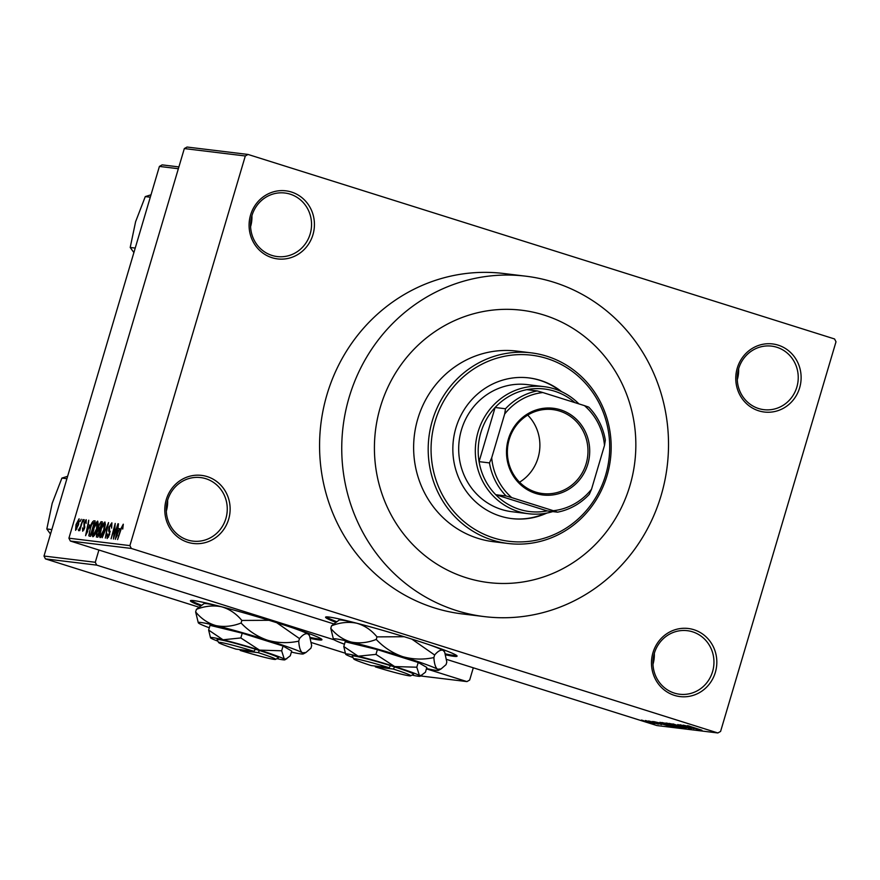 <?xml version="1.0" encoding="UTF-8"?>
<svg xmlns="http://www.w3.org/2000/svg" width="880" height="880" viewBox="0 0 880 880"><rect width="100%" height="100%" fill="white"/><g stroke="black" fill="none" stroke-linecap="round" stroke-linejoin="round"><path stroke-width="1.32" d="M652.949 652.729A34.298 32.659 -83.1 0 1 693.88 629.706A34.298 32.659 -83.1 0 1 715.352 672.353A34.298 32.659 -83.1 0 1 674.421 695.376A34.298 32.659 -83.1 0 1 652.949 652.729M712.58 671.616A32.01 30.481 96.9 0 0 687.324 630.685A32.01 30.481 96.9 0 0 654.335 653.301A32.01 30.481 96.9 0 0 679.591 694.232A32.01 30.481 96.9 0 0 712.58 671.616M654.324 653.356A32.01 30.481 -83.1 0 1 652.993 664.312M166.265 499.62A34.298 32.659 -83.1 0 1 207.185 476.597A34.298 32.659 -83.1 0 1 228.657 519.244A34.298 32.659 -83.1 0 1 187.737 542.267A34.298 32.659 -83.1 0 1 166.265 499.62M225.885 518.507A32.01 30.481 96.9 0 0 200.629 477.576A32.01 30.481 96.9 0 0 167.651 500.192A32.01 30.481 96.9 0 0 192.907 541.123A32.01 30.481 96.9 0 0 225.885 518.507M167.629 500.247A32.01 30.481 -83.1 0 1 166.298 511.203M250.558 215.061A34.298 32.659 -83.1 0 1 291.478 192.038A34.298 32.659 -83.1 0 1 312.95 234.685A34.298 32.659 -83.1 0 1 272.03 257.708A34.298 32.659 -83.1 0 1 250.558 215.061M310.178 233.948A32.01 30.481 96.9 0 0 284.922 193.017A32.01 30.481 96.9 0 0 251.944 215.633A32.01 30.481 96.9 0 0 277.2 256.564A32.01 30.481 96.9 0 0 310.178 233.948M251.922 215.688A32.01 30.481 -83.1 0 1 250.591 226.644M737.242 368.17A34.298 32.659 -83.1 0 1 778.173 345.147A34.298 32.659 -83.1 0 1 799.645 387.794A34.298 32.659 -83.1 0 1 758.714 410.817A34.298 32.659 -83.1 0 1 737.242 368.17M796.862 387.057A32.01 30.481 96.9 0 0 771.606 346.126A32.01 30.481 96.9 0 0 738.628 368.742A32.01 30.481 96.9 0 0 763.884 409.673A32.01 30.481 96.9 0 0 796.862 387.057M738.617 368.797A32.01 30.481 -83.1 0 1 737.286 379.753M445.709 654.863A68.585 3.652 -163.5 0 0 453.728 656.293A68.585 3.652 -163.5 0 0 457.094 656.15A68.585 3.652 -163.5 0 0 402.369 636.174A68.585 3.652 -163.5 0 0 328.933 617.034A68.585 3.652 -163.5 0 0 325.567 617.188A68.585 3.652 -163.5 0 0 335.434 622.16M326.216 616.902A68.585 3.652 -163.5 0 0 336.38 621.555M445.412 653.873A68.585 3.652 -163.5 0 0 453.981 655.424A68.585 3.652 -163.5 0 0 456.709 655.556M349.14 397.331A171.468 163.273 96.9 0 0 484.44 616.616A171.468 163.273 96.9 0 0 661.122 495.473A171.468 163.273 96.9 0 0 525.822 276.188A171.468 163.273 96.9 0 0 349.14 397.331M525.822 276.188L503.646 273.493A171.468 163.273 96.9 0 0 326.964 394.636A171.468 163.273 96.9 0 0 462.264 613.921L484.44 616.616M310.563 638.44A68.585 3.652 -163.5 0 0 318.582 639.87A68.585 3.652 -163.5 0 0 321.948 639.716A68.585 3.652 -163.5 0 0 267.223 619.751A68.585 3.652 -163.5 0 0 193.787 600.611A68.585 3.652 -163.5 0 0 190.421 600.754A68.585 3.652 -163.5 0 0 200.288 605.737M191.07 600.479A68.585 3.652 -163.5 0 0 201.234 605.132M310.266 637.439A68.585 3.652 -163.5 0 0 318.835 638.99A68.585 3.652 -163.5 0 0 321.563 639.122M629.926 485.661A137.17 130.614 96.9 0 0 521.686 310.233A137.17 130.614 96.9 0 0 380.336 407.143A137.17 130.614 96.9 0 0 488.576 582.571A137.17 130.614 96.9 0 0 629.926 485.661A137.17 130.614 96.9 0 0 521.686 310.233A137.17 130.614 96.9 0 0 380.336 407.143A137.17 130.614 96.9 0 0 488.576 582.571A137.17 130.614 96.9 0 0 629.926 485.661M647.669 721.226L645.59 720.566L647.691 721.149M652.839 722.513L658.383 724.163L652.861 722.436M655.732 723.514L654.951 723.085M650.694 721.589L648.604 720.94L650.716 721.512M652.146 721.49L661.606 724.592L652.014 721.457M660.077 724.119L659.373 723.701M660.242 723.195L669.955 726.341L653.521 721.534L660.264 723.107M662.09 722.535L677.028 727.243L661.848 722.546M669.339 723.415L684.277 728.123L669.097 723.426M687.731 725.659L701.921 730.224L687.555 725.659M689.447 726.066L690.03 726.473M333.465 623.81L70.345 541.035L68.915 538.197L129.899 545.611L131.329 548.449L717.86 732.963L656.865 725.549L446.545 659.384M131.329 548.449L70.345 541.035M689.986 726.803L699.688 729.96L683.265 725.153L690.008 726.715M693.968 728.695L679.987 724.746L693.99 728.618M677.963 724.625L691.273 728.97L677.776 724.581M686.081 728.299L672.903 723.888L686.103 728.211M668.767 724.207L665.83 723.03L667.194 723.195L681.758 727.771L668.789 724.13M664.345 724.273L659.945 722.315L674.509 726.891L664.367 724.196M647.9 721.897L654.5 723.734L647.922 721.82M643.511 720.72L641.432 720.06L643.533 720.643M187.055 147.037L248.039 154.451L245.311 155.98L184.327 148.566L187.055 147.037M717.86 732.963L720.588 731.434L836 341.803L834.57 338.965L248.039 154.451M80.146 521.422L81.235 519.288L80.146 521.422M80.85 525.217L83.006 519.497L79.706 530.64L79.783 528.814L78.672 530.728L78.43 530.079L81.268 525.349M83.171 521.785L84.26 519.651L83.171 521.785M86.24 519.717L86.097 523.38L85.58 521.257L84.469 522.907L84.612 528.154L82.676 531.212L82.599 527.901L83.138 529.617L84.106 528.33L83.952 523.138L86.174 519.684M83.094 529.606L83.963 529.881L83.094 529.606M89.749 525.063L85.602 535.689L88.737 520.19L88.22 524.876L90.167 525.195M97.713 521.114L98.109 523.622L96.987 528.924C95.799 533.28 94.435 535.898 92.895 536.778C91.982 535.634 92.191 532.939 93.533 528.704L95.601 523.248L97.647 521.081M104.962 521.994L105.347 524.502L104.236 529.804C103.037 534.16 101.673 536.778 100.144 537.658C99.231 536.514 99.44 533.819 100.771 529.584L102.839 524.128L104.896 521.961M123.321 524.216L122.727 529.067L122.639 525.965L121.814 527.065L117.59 539.572L120.67 529.177L123.266 524.194M129.899 545.611L245.311 155.98M68.915 538.197L184.327 148.566M119.493 528.671L115.346 539.308L118.47 523.809L117.964 528.484L119.9 528.803M113.894 535.953L117.975 523.754L113.432 539.066L114.741 526.504L111.1 538.791L115.203 523.413L114.312 536.085M111.914 522.841L111.65 528.132L111.144 524.568L109.472 527.087L109.637 534.468L107.14 538.516L107.173 533.775L107.657 536.723L109.538 532.785L108.614 530.783L109.032 527.054L111.837 522.808M107.58 536.701L108.636 537.031L107.58 536.701M102.201 537.702L108.548 522.599L105.325 538.087L107.833 524.37L102.201 537.702M96.503 537.009L96.426 533.016L98.362 526.031L101.046 521.686L102.41 521.862L97.867 537.174L96.36 536.976M89.903 528.363C91.08 523.985 92.4 521.477 93.874 520.817L95.161 520.971L90.629 536.294L88.77 535.777L90.321 528.495M89.386 536.151L90.288 536.261M79.123 518.848L78.518 524.722L75.581 530.343L76.021 524.546L79.068 518.826M334.158 639.815L96.723 565.125L45.43 558.888L44 556.039L159.412 166.419L162.14 164.879L178.893 166.914M44 556.039L95.282 562.276L98.912 550.022M178.354 168.718L159.412 166.419M420.618 675.961L466.939 681.593L426.426 668.844M345.103 653.158L311.344 642.543M198.638 607.09L45.43 558.888M466.939 681.593L469.667 680.053L473.297 667.799M95.282 562.276L96.723 565.125M119.801 529.067L117.964 528.484M117.073 534.853L118.811 530.453L117.579 530.299L116.017 537.735L117.502 534.985M110.143 531.267L108.614 530.783M101.2 529.683L100.364 533.17L100.617 535.854L101.706 536.195L100.661 535.865L103.796 529.727L104.269 523.732L100.771 529.584M103.444 524.315L102.839 524.128M99.847 530.486L97.856 529.859M97.955 535.337L99.319 530.761L97.977 530.75L96.943 532.818L97.196 535.238L98.373 535.469M98.329 535.623L96.965 535.194L98.34 535.601M99.847 528.968L101.442 523.589L99.99 523.622L98.813 526.064L98.978 528.858L100.265 529.1M100.221 529.254L98.813 528.825L100.21 529.265M93.951 528.803L93.115 532.29L93.368 534.974L94.457 535.315L93.423 534.985L96.547 528.847L97.02 522.852L93.533 528.704M96.206 523.435L95.601 523.248M95.095 521.202L93.874 520.817M90.717 534.457L94.193 522.709L93.401 522.621L91.63 524.711L90.343 528.44L89.397 533.973L91.135 534.589M91.091 534.721L89.397 533.973M90.057 525.448L88.22 524.876M87.34 531.245L89.067 526.834L87.846 526.68L86.273 534.116L87.769 531.377M79.101 530.288L78.43 530.079M76.065 528.759L78.078 524.678L78.518 520.399L76.494 524.491L76.065 528.759L76.879 529.012L76.065 528.759M695.354 728.607L690.305 727.177L695.387 728.519M671.088 723.8L682.803 727.386M682.572 727.584L670.923 723.767M679.613 727.188L674.113 725.703L679.635 727.111M673.563 725.285L667.249 723.569L673.585 725.208M663.839 722.92L675.565 726.506M675.323 726.704L663.685 722.887M672.386 726.231L660.198 722.392M660.484 722.48L672.364 726.308M665.621 724.988L660.572 723.558L665.643 724.9M645.073 720.632L653.147 723.096M653.004 723.261L644.985 720.61M561.649 391.699A70.873 67.485 96.9 0 0 528.924 377.905A70.873 67.485 96.9 0 0 455.895 427.977A70.873 67.485 96.9 0 0 511.819 518.606A70.873 67.485 96.9 0 0 546.898 513.062M511.478 518.562A70.873 67.485 96.9 0 0 545.413 513.326M605.649 475.079A93.731 89.254 96.9 0 0 546.964 358.512A93.731 89.254 96.9 0 0 435.105 421.432A93.731 89.254 96.9 0 0 493.79 537.999A93.731 89.254 96.9 0 0 605.649 475.079M432.333 420.695A96.019 91.432 -83.1 0 1 531.267 352.858A96.019 91.432 -83.1 0 1 607.035 475.651A96.019 91.432 -83.1 0 1 508.101 543.488A96.019 91.432 -83.1 0 1 432.333 420.695M531.267 352.858L516.714 351.087A96.019 91.432 96.9 0 0 417.769 418.924A96.019 91.432 96.9 0 0 493.537 541.717L508.101 543.488M552.772 511.588A64.009 60.951 -83.1 0 1 528.594 513.744L511.962 511.72A64.009 60.951 -83.1 0 1 461.45 429.847A64.009 60.951 -83.1 0 1 527.406 384.626L544.038 386.65A64.009 60.951 -83.1 0 1 554.466 388.905A64.009 60.951 -83.1 0 1 578.919 403.898M560.274 391.072A70.873 67.485 96.9 0 0 528.583 377.861M560.483 409.816A43.67 41.58 -83.1 0 1 587.829 464.123A43.67 41.58 -83.1 0 1 535.711 493.438A43.67 41.58 -83.1 0 1 508.376 439.131A43.67 41.58 -83.1 0 1 560.483 409.816M535.689 492.074A42.295 40.271 96.9 0 0 542.575 493.559A42.295 40.271 96.9 0 0 587.059 460.086A42.295 40.271 96.9 0 0 559.68 411.081A42.295 40.271 96.9 0 0 552.783 409.585A42.295 40.271 96.9 0 0 508.299 443.058A42.295 40.271 96.9 0 0 535.689 492.074M519.552 482.196A42.295 40.271 96.9 0 0 527.714 415.107M574.893 402.622A61.732 58.773 96.9 0 0 554.521 391.182A61.732 58.773 96.9 0 0 526.845 389.653A61.732 58.773 96.9 0 0 495.11 407.495A61.732 58.773 96.9 0 0 479.072 461.648A61.732 58.773 96.9 0 0 495.726 494.714A61.732 58.773 96.9 0 0 519.508 509.377A61.732 58.773 96.9 0 0 547.173 510.906L557.568 512.171L553.333 510.708A59.444 56.606 96.9 0 0 591.536 489.214L604.494 445.445A59.444 56.606 96.9 0 0 584.463 405.636L542.861 392.546A59.444 56.606 96.9 0 0 504.669 414.029L491.7 457.809A59.444 56.606 96.9 0 0 511.742 497.618L553.333 510.708M528.594 513.744A64.009 60.951 -83.1 0 1 518.166 511.489A64.009 60.951 -83.1 0 1 476.718 437.305A64.009 60.951 -83.1 0 1 544.038 386.65M511.742 497.618L506.121 495.979L495.726 494.714L547.173 510.906M504.669 414.029L505.505 408.76L495.11 407.495L479.072 461.648L489.467 462.913L491.7 457.809M526.845 389.653L537.24 390.918L542.861 392.546M584.463 405.636L588.698 407.099A61.732 58.773 -83.1 0 1 605.341 440.165L604.494 445.445M591.536 489.214L589.303 494.318A61.732 58.773 -83.1 0 1 557.568 512.171M506.121 495.979A61.732 58.773 -83.1 0 1 489.467 462.913M505.505 408.76A61.732 58.773 -83.1 0 1 537.24 390.918M66.913 478.698L61.897 478.093L67.617 476.311M51.843 529.573L46.827 528.968L52.206 503.261L61.897 478.093M50.501 534.083L46.827 528.968M150.293 197.208L145.277 196.592L150.997 194.81M135.223 248.072L130.207 247.467L135.586 221.771L145.277 196.592M133.892 252.582L130.207 247.467M375.331 666.072L375.353 666.875L393.316 669.053L394.68 666.952L390.522 665.643A32.01 1.705 -163.5 0 0 352.231 656.128L353.771 658.966A29.722 1.584 -163.5 0 0 371.184 665.566L389.158 667.744A29.722 1.584 -163.5 0 0 353.771 658.966M375.353 666.875A29.722 1.584 -163.5 0 0 410.685 675.818A29.722 1.584 -163.5 0 0 393.316 669.053M410.685 675.818L413.523 674.289A32.01 1.705 -163.5 0 0 394.658 666.952M375.969 654.379L358.171 656.205L343.783 646.525L345.18 641.773L377.377 649.627L375.969 654.379L394.68 666.556A38.863 2.068 -163.5 0 0 358.171 656.205A38.863 2.068 -163.5 0 0 345.653 654.203A38.863 2.068 -163.5 0 0 346.39 654.775A38.863 2.068 -163.5 0 0 353.023 657.591M343.783 646.525L345.653 654.203M412.06 675.081A38.863 2.068 -163.5 0 0 420.079 676.247L425.436 672.21L426.844 667.458L418.209 662.475L377.377 649.627M421.905 675.257L419.408 675.466L416.801 667.216L418.209 662.475M416.801 667.216L394.68 666.556A38.863 2.068 -163.5 0 1 419.408 675.466A38.863 2.068 -163.5 0 1 420.079 676.247M426.525 668.525A54.868 2.926 -163.5 0 0 438.504 670.329A54.868 2.926 -163.5 0 0 437.558 669.229A54.868 2.926 -163.5 0 0 402.644 656.634A54.868 2.926 -163.5 0 0 351.098 642.026A54.868 2.926 -163.5 0 0 333.432 639.199A54.868 2.926 -163.5 0 0 334.466 640.002A54.868 2.926 -163.5 0 0 344.465 644.215M433.873 657.58L434.632 655.006C438.031 651.024 440.869 649.484 443.135 650.397L444.675 652.135L446.82 662.046L446.061 664.62L441.078 668.932L437.558 669.229C435.512 667.678 434.28 663.795 433.873 657.58C423.324 659.824 412.907 659.516 402.644 656.634C392.557 653.103 383.746 647.372 376.233 639.441C367.653 642.796 359.271 643.654 351.098 642.026C343.211 639.771 336.435 635.217 330.781 628.353L331.54 625.79C340.12 622.435 348.502 621.566 356.675 623.205C364.562 625.46 371.338 630.014 376.992 636.878L404.162 636.724M376.233 639.441L376.992 636.878M330.781 628.353L333.432 639.199M357.016 623.282A54.868 2.926 -163.5 0 0 356.675 623.205A54.868 2.926 -163.5 0 0 339.097 620.081L331.54 625.79M411.84 639.111L434.632 655.006M444.675 652.135L444.169 651.2A54.868 2.926 -163.5 0 0 443.135 650.397A54.868 2.926 -163.5 0 0 427.394 644.127M390.522 665.643L389.158 667.744M240.185 649.638L240.207 650.441L258.17 652.63L259.534 650.529L255.376 649.22A32.01 1.705 -163.5 0 0 217.085 639.705L218.625 642.532A29.722 1.584 -163.5 0 0 236.038 649.132L254.012 651.321A29.722 1.584 -163.5 0 0 218.625 642.532M240.207 650.441A29.722 1.584 -163.5 0 0 275.539 659.395A29.722 1.584 -163.5 0 0 258.17 652.63M275.539 659.395L278.377 657.855A32.01 1.705 -163.5 0 0 259.512 650.529M240.823 637.945L223.025 639.782L208.637 630.091L210.034 625.339L242.231 633.193L240.823 637.945L259.534 650.122A38.863 2.068 -163.5 0 0 223.025 639.782A38.863 2.068 -163.5 0 0 210.507 637.78A38.863 2.068 -163.5 0 0 211.244 638.341A38.863 2.068 -163.5 0 0 217.877 641.157M208.637 630.091L210.507 637.78M276.914 658.647A38.863 2.068 -163.5 0 0 284.933 659.824L290.29 655.787L291.698 651.035L283.063 646.041L242.231 633.193M286.759 658.834L284.262 659.043L281.655 650.793L283.063 646.041M281.655 650.793L259.534 650.122A38.863 2.068 -163.5 0 1 284.262 659.043A38.863 2.068 -163.5 0 1 284.933 659.824M291.379 652.091A54.868 2.926 -163.5 0 0 303.358 653.895A54.868 2.926 -163.5 0 0 302.412 652.795A54.868 2.926 -163.5 0 0 267.498 640.211A54.868 2.926 -163.5 0 0 215.952 625.603A54.868 2.926 -163.5 0 0 198.286 622.776A54.868 2.926 -163.5 0 0 199.32 623.579A54.868 2.926 -163.5 0 0 209.319 627.781M298.727 641.146L299.486 638.583C302.885 634.59 305.723 633.061 307.989 633.974L309.529 635.701L311.674 645.623L310.915 648.197L305.932 652.498L302.412 652.795C300.366 651.255 299.134 647.372 298.727 641.146C288.178 643.401 277.761 643.082 267.498 640.211C257.411 636.68 248.6 630.949 241.087 623.018C232.507 626.373 224.125 627.231 215.952 625.603C208.065 623.337 201.289 618.783 195.635 611.93L196.394 609.356C204.974 606.001 213.356 605.143 221.529 606.771C229.416 609.037 236.192 613.591 241.846 620.444L269.016 620.29M241.087 623.018L241.846 620.444M195.635 611.93L198.286 622.776M221.87 606.859A54.868 2.926 -163.5 0 0 221.529 606.771A54.868 2.926 -163.5 0 0 203.951 603.647L196.394 609.356M276.694 622.677L299.486 638.583M309.529 635.701L309.023 634.777A54.868 2.926 -163.5 0 0 307.989 633.974A54.868 2.926 -163.5 0 0 292.248 627.704M255.376 649.22L254.012 651.321M110.143 531.993L109.142 531.674M102.333 522.093L101.046 521.686M84.898 526.999L83.919 526.691M89.749 534.325L91.08 534.743M438.504 670.329L441.078 668.932M303.358 653.895L305.932 652.498"/></g></svg>
